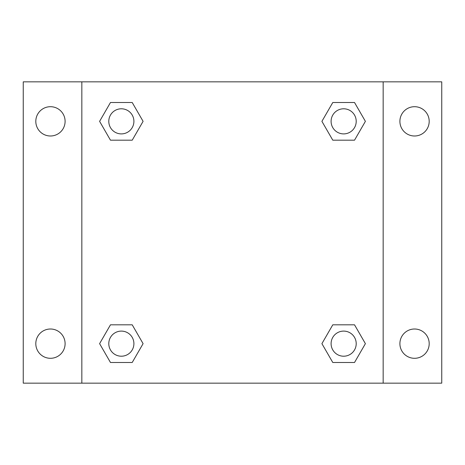 <?xml version="1.0" encoding="UTF-8"?>
<svg xmlns="http://www.w3.org/2000/svg" width="465" height="465" viewBox="0 0 465 465"><rect width="100%" height="100%" fill="white"/><g stroke="black" fill="none" stroke-linecap="round" stroke-linejoin="round"><path stroke-width="0.7" d="M23.25 81.84L441.75 81.84L441.75 383.16L23.25 383.16L23.25 81.84M414.548 106.7A14.648 14.648 0 0 1 429.195 121.348A14.648 14.648 0 0 1 414.548 135.995A14.648 14.648 0 0 1 399.9 121.348A14.648 14.648 0 0 1 414.548 106.7M414.548 329.005A14.648 14.648 0 0 1 429.195 343.652A14.648 14.648 0 0 1 414.548 358.3A14.648 14.648 0 0 1 399.9 343.652A14.648 14.648 0 0 1 414.548 329.005M50.453 329.005A14.648 14.648 0 0 1 65.1 343.652A14.648 14.648 0 0 1 50.453 358.3A14.648 14.648 0 0 1 35.805 343.652A14.648 14.648 0 0 1 50.453 329.005M50.453 106.7A14.648 14.648 0 0 1 65.1 121.348A14.648 14.648 0 0 1 50.453 135.995A14.648 14.648 0 0 1 35.805 121.348A14.648 14.648 0 0 1 50.453 106.7M110.472 324.82L132.217 324.82L143.092 343.652L132.217 362.485L110.472 362.485L99.603 343.652L110.472 324.82L132.217 324.82L110.472 324.82M332.783 102.515L354.528 102.515L365.397 121.348L354.528 140.18L332.783 140.18L321.908 121.348L332.783 102.515L354.528 102.515L332.783 102.515M81.84 383.16L81.84 81.84M383.16 81.84L383.16 383.16M110.472 102.515L132.217 102.515L143.092 121.348L132.217 140.18L110.472 140.18L99.603 121.348L110.472 102.515L132.217 102.515L110.472 102.515M332.783 324.82L354.528 324.82L365.397 343.652L354.528 362.485L332.783 362.485L321.908 343.652L332.783 324.82L354.528 324.82L332.783 324.82M354.528 362.485L332.783 362.485L354.528 362.485M356.207 343.652A12.555 12.555 0 0 0 337.375 332.783A12.555 12.555 0 0 0 337.375 354.528A12.555 12.555 0 0 0 356.207 343.652M132.217 362.485L110.472 362.485L132.217 362.485M133.903 343.652A12.555 12.555 0 0 0 115.07 332.783A12.555 12.555 0 0 0 115.07 354.528A12.555 12.555 0 0 0 133.903 343.652M354.528 140.18L332.783 140.18L354.528 140.18M356.207 121.348A12.555 12.555 0 0 0 337.375 110.472A12.555 12.555 0 0 0 337.375 132.217A12.555 12.555 0 0 0 356.207 121.348M132.217 140.18L110.472 140.18L132.217 140.18M133.903 121.348A12.555 12.555 0 0 0 115.07 110.472A12.555 12.555 0 0 0 115.07 132.217A12.555 12.555 0 0 0 133.903 121.348"/></g></svg>
